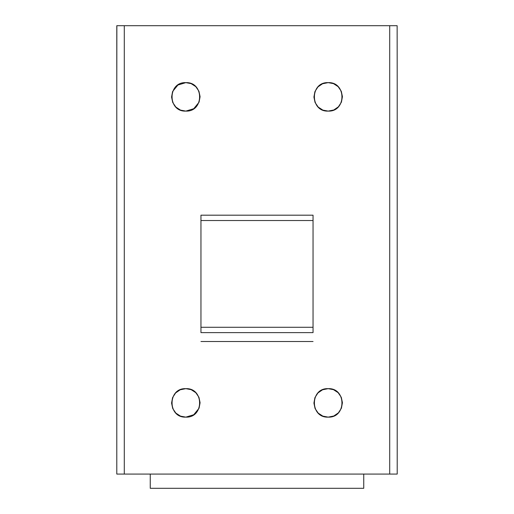 <?xml version="1.0" encoding="UTF-8"?>
<svg xmlns="http://www.w3.org/2000/svg" width="514" height="514" viewBox="0 0 514 514"><rect width="100%" height="100%" fill="white"/><g stroke="black" fill="none" stroke-linecap="round" stroke-linejoin="round"><path stroke-width="0.77" d="M397.136 25.7L397.206 96.87L397.136 25.7L389.708 25.7L389.708 474.069L397.206 474.069L397.206 96.87M124.292 25.7L124.292 474.069L116.794 474.069L116.794 25.7L389.708 25.7M124.292 474.069L389.708 474.069M322.721 389.747L328.17 388.661L333.316 389.625M333.618 389.747L337.987 392.593M338.231 392.831L341.187 397.136M341.322 397.45L342.401 402.552M342.401 402.899L341.45 408.026M341.322 408.341L338.475 412.716M338.231 412.96L333.933 415.91M333.618 416.044L328.17 417.13L323.023 416.167M322.721 416.044L318.352 413.205M318.102 412.96L315.153 408.662M315.018 408.341L313.938 403.246M313.938 402.899L314.889 397.772M315.018 397.45L317.864 393.081M318.102 392.831L322.406 389.882M180.382 389.747L185.83 388.661L190.977 389.625M191.279 389.747L195.648 392.593M195.898 392.831L198.847 397.136M198.982 397.45L200.062 402.552M200.062 402.899L199.111 408.026M198.982 408.341L193.739 414.734L185.83 417.13L180.684 416.167M180.382 416.044L176.013 413.205M175.769 412.96L172.813 408.662M172.678 408.341L171.599 403.246M171.599 402.899L172.55 397.772M172.678 397.45L175.525 393.081M175.769 392.831L180.067 389.882M322.721 83.718L328.17 82.638L333.316 83.596M333.618 83.718L337.987 86.564M338.231 86.802L341.187 91.106M341.322 91.421L342.401 96.523M342.401 96.87L341.45 101.997M341.322 102.318L338.475 106.687M338.231 106.931L333.933 109.88M333.618 110.022L328.17 111.101L323.023 110.144M322.721 110.022L318.352 107.175M318.102 106.931L315.153 102.633M315.018 102.318L313.938 97.217M313.938 96.87L314.889 91.743M315.018 91.421L317.864 87.052M318.102 86.802L322.406 83.853M172.678 91.421L177.921 85.035L185.83 82.638L190.977 83.596M191.279 83.718L195.648 86.564M195.898 86.802L198.847 91.106M198.982 91.421L200.062 96.523M200.062 96.87L199.111 101.997M198.982 102.318L193.739 108.705L185.83 111.101L180.684 110.144M180.382 110.022L176.013 107.175M175.769 106.931L172.813 102.633M172.678 102.318L171.599 97.217M171.599 96.87L172.55 91.743M116.864 25.7L116.794 96.87M328.17 417.13C309.807 418.01 309.807 387.781 328.17 388.661C346.532 387.781 346.532 418.01 328.17 417.13M185.83 417.13C167.468 418.01 167.468 387.781 185.83 388.661C204.193 387.781 204.193 418.01 185.83 417.13M328.17 111.101C309.807 111.981 309.807 81.758 328.17 82.638C346.532 81.758 346.532 111.981 328.17 111.101M185.83 111.101C167.468 111.981 167.468 81.758 185.83 82.638C204.193 81.758 204.193 111.981 185.83 111.101M313.045 220.525L313.045 215.186L200.955 215.186L200.955 332.616C200.955 344.097 200.955 344.097 200.955 332.616L313.045 332.616L313.045 220.525L200.955 220.525M313.045 332.616C313.045 344.091 313.045 344.091 313.045 332.616M363.751 474.069L363.751 488.3L150.249 488.3L150.249 474.069M313.045 327.277L200.955 327.277M313.045 341.514L200.955 341.514"/></g></svg>
